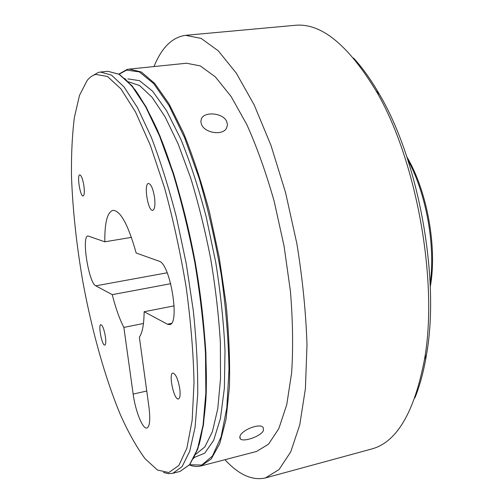 <?xml version="1.0" encoding="UTF-8"?>
<svg xmlns="http://www.w3.org/2000/svg" width="504" height="504" viewBox="0 0 504 504"><rect width="100%" height="100%" fill="white"/><g stroke="black" fill="none" stroke-linecap="round" stroke-linejoin="round"><path stroke-width="0.76" d="M407.761 159.68C426.245 193.498 435.645 245.593 430.151 283.739M430.271 286.833C437.428 247.653 427.19 190.947 406.791 156.738M179.802 388.943C180.476 394.884 180.023 398.223 178.441 398.954C174.037 400.535 168.242 373.477 172.872 373.048C175.77 373.886 178.076 379.184 179.802 388.943M105.405 336.691C106.042 341.718 105.834 344.509 104.794 345.07C102.047 346.097 97.933 324.759 100.857 324.652C102.608 325.326 104.12 329.339 105.405 336.691M154.571 197.581C155.371 205.122 154.76 209.368 152.743 210.319C147.974 211.667 143.508 183.626 148.478 183.469C151.08 184.08 153.109 188.786 154.571 197.581M83.903 185.85C84.641 191.885 84.388 195.262 83.141 195.974C80.23 196.888 76.728 174.857 79.796 174.888C81.396 175.417 82.763 179.071 83.903 185.85M144.138 311.737C143.968 324.5 142.374 332.961 139.356 337.113L148.97 407.188C150.469 419.668 149.782 426.611 146.897 428.016C142.714 429.477 135.362 410.968 133.157 394.096L123.858 327.405C119.492 318.925 115.624 308.001 112.253 294.651L95.792 285.831C88.679 283.046 81.27 236.011 87.98 235.954L104.826 241.807C104.605 222.686 107.302 212.203 112.921 210.338C120.462 210.496 128.205 224.715 136.162 253.002L159.075 261.198C170.245 263.315 180.306 324.576 169.539 324.608L167.423 324.211L144.138 311.737L174.138 305.852M95.76 74.422L107.44 76.469L120.891 88.817L135.488 111.932L150.368 145.391L164.493 187.69C173.212 219.53 180.445 252.781 186.197 287.456C190.833 321.754 193.442 353.537 194.021 382.807L192.156 420.292L186.883 448.119L178.844 465.488L168.79 472.531L157.437 470.03L145.089 458.734C136.735 447.376 128.589 432.917 120.658 415.359C105.141 378.265 91.993 331.052 82.965 282.36C76.526 245.297 72.696 209.822 71.48 175.928C71.24 154.268 72.217 134.713 74.409 117.262L79.506 95.388L87.123 80.489C89.699 77.307 92.578 75.285 95.76 74.422M104.826 241.807L131.437 237.365M263.491 430.303C261.45 436.218 243.111 442.531 240.257 438.808L239.948 436.256C241.618 430.057 259.969 422.749 263.157 427.461L263.491 430.303M226.649 121.382L227.455 124.627L226.706 127.789C223.31 135.878 205.002 133.302 201.556 124.57L200.806 121.521L201.455 118.648C204.605 111.245 222.976 112.865 226.649 121.382M170.73 283.702L112.253 294.651M123.858 327.405L143.464 323.48M154.016 66.559C161.62 47.666 172.129 37.252 185.535 35.324L201.134 38.392L218.282 50.835L236.282 73.105L254.218 105.008L271.02 145.505L285.579 192.654L296.881 243.747C302.558 278.762 305.928 312.461 306.999 344.831L305.411 388.641L299.767 424.803L290.695 451.962L278.977 469.608L265.432 477.943C252.195 480.822 238.713 474.743 224.979 459.692M118.912 74.056L127.084 69.483L129.358 69.086L186.467 63.239L200.246 65.885L215.353 76.885L231.153 96.56L246.847 124.652C256.996 147.262 266.112 172.859 274.207 201.43L284.061 246.059L290.43 291.312C292.837 320.916 293.24 348.081 291.64 372.815L286.757 404.618L278.838 428.576L268.531 444.169L256.542 451.458L200.995 465.948L211.214 459.024L219.763 443.583L226.012 419.504L229.396 387.293C230.114 362.143 229.018 334.423 226.101 304.139L219.284 257.752L209.45 211.907C201.594 182.517 192.938 156.164 183.469 132.848L169.035 103.855L154.76 83.481L141.359 72.003L129.358 69.086L127.134 69.476M185.535 35.324L294.771 25.339C320.727 22.611 347.798 44.402 375.978 90.72C416.329 158.678 438.537 281.679 424.488 359.459C414.282 412.707 396.541 442.588 371.265 449.102L265.432 477.943M414.874 397.921C419.876 385.667 423.744 371.24 426.491 354.659C440.156 279.128 418.742 160.499 379.531 94.519C371.164 79.934 362.489 67.782 353.524 58.042M163.479 472.462L168.248 473.659L172.841 473.294L182.133 466.559L189.75 451.206L195.111 427.077L197.707 394.664C197.959 369.3 196.491 341.309 193.303 310.678L186.266 263.712L176.438 217.249C168.72 187.438 160.303 160.694 151.2 137.019L137.435 107.56L123.978 86.833L111.472 75.109L100.409 72.047L98.381 72.419L91.93 76.104M167.423 324.211L171.354 323.411M95.792 285.831L167.189 272.784M133.157 394.096L146.752 391.016M128.488 81.799L139.646 85.592L152.006 97.203L165.073 116.815L178.214 144.106L190.714 178.107C198.5 203.629 205.191 230.687 210.773 259.289C215.542 288.036 218.736 315.724 220.361 342.361L220.538 378.586L217.766 408.744L212.386 431.695L204.863 446.891L195.735 454.343M194.279 457.449L204.769 453.146L213.702 440.238L220.437 418.484L224.362 388.282L225.004 350.778C223.726 322.724 220.639 293.259 215.737 262.389L206.249 217.129C198.595 188.055 190.102 162.023 180.779 139.054L166.566 110.691L152.548 91.136L139.444 80.653L127.827 78.889M119.146 74.189L126.655 70.119L139.299 71.877L153.638 83.538L169.01 105.575L184.54 137.624L199.156 178.334C208.114 209.078 215.51 241.397 221.338 275.285C226 308.958 228.551 340.465 228.992 369.797L226.813 407.887L221.08 436.936L212.461 456.013L201.726 465.066L189.643 464.745M193.404 458.753L199.187 444.364C202.362 432.054 204.611 417.01 205.928 399.231C207.717 361.639 204.032 312.398 195.199 262.099C185.888 211.888 172.129 164.468 157.311 129.875C149.852 113.671 142.487 100.365 135.211 89.945L124.765 78.479M107.85 71.285L119.152 74.309L131.891 85.97L145.561 106.609L159.503 135.948L172.91 172.966C181.339 200.932 188.622 230.668 194.764 262.174C200.025 293.845 203.597 324.248 205.481 353.392L205.859 392.767L203.062 425.13L197.467 449.247L189.611 464.625L180.073 471.41L189.813 464.537L197.782 449.077L203.433 424.929L206.275 392.566L205.916 353.216C204.044 324.091 200.479 293.712 195.224 262.08C189.088 230.612 181.805 200.907 173.376 172.966L159.957 135.986L145.984 106.665L132.243 86.02L119.372 74.321L107.85 71.285L100.409 72.047M239.721 437.485L240.251 438.801M200.812 121.697L201.449 118.66M379.531 94.519L375.978 90.72M426.491 354.659L424.488 359.459M189.472 464.946C193.435 466.553 197.278 466.887 200.995 465.948M172.841 473.294L180.073 471.41"/></g></svg>
